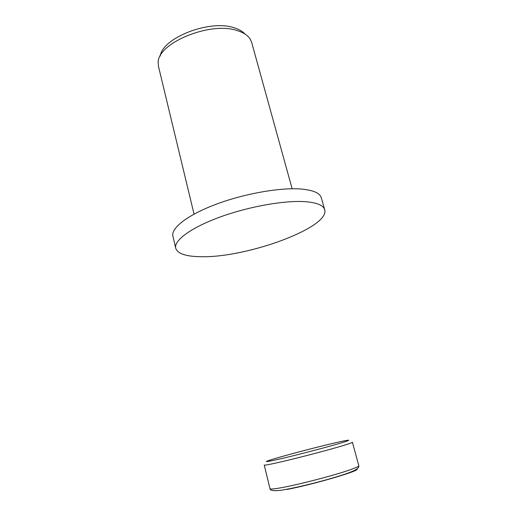 <?xml version="1.0" encoding="UTF-8"?>
<svg xmlns="http://www.w3.org/2000/svg" width="517" height="517" viewBox="0 0 517 517"><rect width="100%" height="100%" fill="white"/><g stroke="black" fill="none" stroke-linecap="round" stroke-linejoin="round"><path stroke-width="0.78" d="M324.702 209.695L321.303 197.785C319.997 193.287 313.819 190.418 302.762 189.183C282.495 187.051 246.144 193.132 217.056 203.911C187.897 214.684 170.804 228.042 172.917 236.159L175.715 248.225C177.725 253.873 186.508 256.703 202.063 256.716C247.501 257.544 330.046 227.486 324.702 209.695C323.468 205.43 317.328 202.787 306.284 201.759C286.043 200.008 249.569 206.289 220.307 216.946C190.98 227.596 173.699 240.541 175.715 248.225M292.137 188.757L251.669 42.433L250.318 39.324C247.998 35.531 243.727 32.655 237.503 30.69C210.245 20.867 156.418 43.577 158.183 63.158L158.506 66.525L194.043 214.128M245.077 34.116C242.686 31.44 239.125 29.359 234.401 27.873C210.186 19.135 162.403 37.728 160.238 56.062M284.02 487.214C274.979 488.94 270.301 489.437 269.997 488.694L264.232 465.061C264.445 465.416 269.002 464.596 277.907 462.592C295.356 458.682 327.849 450.217 342.693 445.712C349.201 443.748 352.439 442.597 352.407 442.255L358.824 465.72C358.947 466.386 355.761 467.84 349.272 470.082C334.48 475.233 301.741 483.834 284.02 487.214M279.102 459.148C262.597 462.818 262.119 462.353 277.681 457.765C292.124 453.571 317.703 446.914 333.827 443.153C350.306 439.288 354.287 439.062 339.766 443.353C325.503 447.58 295.718 455.341 279.102 459.148M356.808 469.074C361.654 470.302 312.578 484.72 286.657 489.502M358.824 465.72C359.031 467.885 357.758 470.095 340.709 475.562C324.547 480.694 300.455 486.807 285.662 489.457C277.131 491.215 269.667 491.105 269.997 488.694"/></g></svg>
